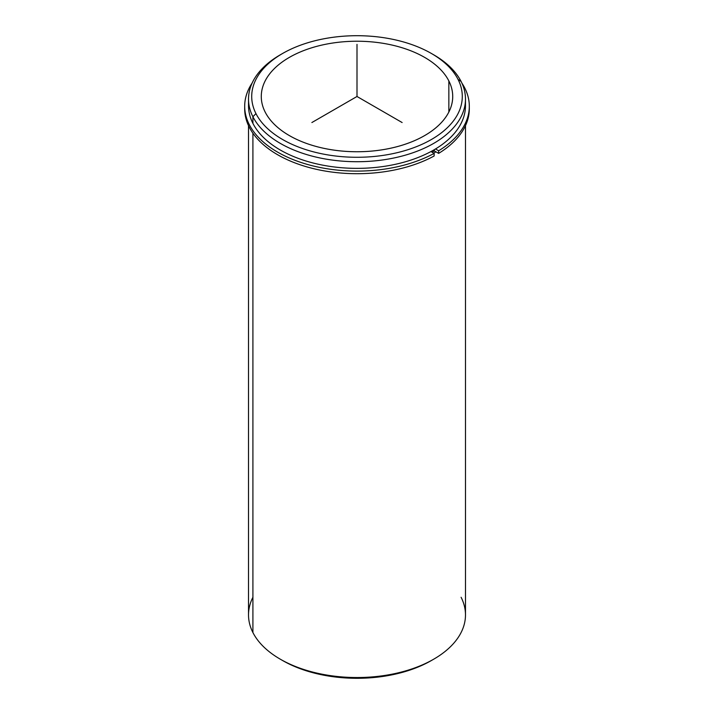 <?xml version="1.0" encoding="UTF-8"?>
<svg xmlns="http://www.w3.org/2000/svg" width="714" height="714" viewBox="0 0 714 714"><rect width="100%" height="100%" fill="white"/><g stroke="black" fill="none" stroke-linecap="round" stroke-linejoin="round"><path stroke-width="1.07" d="M434.353 150.913A106.243 61.342 180 0 1 432.131 152.234A106.243 61.342 0 0 0 434.353 150.913L434.353 149.645L434.353 150.913L438.637 153.394L438.637 150.788A112.312 64.84 0 0 0 469.312 106.261A112.312 64.84 0 0 0 461.842 83.011A112.312 64.84 180 0 1 438.637 150.788L438.637 153.394L434.353 150.913M448.847 80.932A95.721 55.264 180 0 1 452.721 96.488A95.721 55.264 180 0 1 370.611 151.19A95.721 55.264 180 0 1 265.153 112.044A95.721 55.264 180 0 1 261.279 96.488A95.721 55.264 180 0 1 343.389 41.787A95.721 55.264 180 0 1 448.847 80.932L448.847 112.044L448.847 80.932A95.721 55.264 0 0 0 330.055 43.465A95.721 55.264 0 0 0 265.153 112.044A95.721 55.264 0 0 0 383.945 149.512A95.721 55.264 0 0 0 448.847 80.932M435.933 151.823A108.483 62.627 180 0 1 433.71 153.153A108.483 62.627 0 0 0 435.933 151.823M248.668 102.414A108.483 62.627 0 0 0 252.908 123.37A108.483 62.627 0 0 0 375.269 167.469A108.483 62.627 0 0 0 465.332 102.414M465.483 99.094L465.483 105.734A108.483 62.627 180 0 1 372.431 167.728A108.483 62.627 180 0 1 252.908 123.37L252.908 116.73A108.483 62.627 0 0 0 372.431 161.087A108.483 62.627 0 0 0 465.483 99.094A108.483 62.627 0 0 0 461.092 81.458A108.483 62.627 0 0 0 432.559 54.157M281.441 54.157A108.483 62.627 0 0 0 248.517 99.094A108.483 62.627 0 0 0 252.908 116.73L252.908 123.37A108.483 62.627 180 0 1 248.517 105.734L248.517 99.094M431.452 53.505L433.71 54.808A108.483 62.627 180 0 1 461.092 81.458A108.483 62.627 180 0 1 387.541 159.186A108.483 62.627 180 0 1 252.908 116.73L255.969 113.606A105.288 60.788 180 0 1 327.36 38.163A105.288 60.788 180 0 1 458.031 79.37A105.288 60.788 180 0 1 386.64 154.822A105.288 60.788 180 0 1 255.969 113.606L252.908 116.73A108.483 62.627 180 0 1 280.29 54.808L282.548 53.505A105.288 60.788 -0 0 0 255.969 113.606A105.288 60.788 0 0 0 386.64 154.822A105.288 60.788 0 0 0 458.031 79.37A105.288 60.788 -0 0 0 431.452 53.505A105.288 60.788 -0 0 0 282.548 53.505M461.092 81.458L458.031 79.37L461.092 81.458M465.483 125.646L465.483 614.906A108.483 62.627 180 0 1 372.431 676.899A108.483 62.627 180 0 1 252.908 632.542L252.908 133.206L252.908 632.542A108.483 62.627 180 0 1 248.517 614.906L248.517 125.646M252.908 597.27A108.483 62.627 -0 0 0 252.908 632.542A108.483 62.627 -0 0 0 280.29 659.192A108.483 62.627 -0 0 0 433.71 659.192L431.452 660.495A105.288 60.788 180 0 1 282.548 660.495A105.288 60.788 180 0 1 281.441 659.843A105.288 60.788 0 0 0 432.559 659.843M433.71 659.192A108.483 62.627 -0 0 0 461.092 597.27M244.715 107.564A112.312 64.84 0 0 0 311.518 168.147A112.312 64.84 0 0 0 434.13 156L434.13 153.394A112.312 64.84 180 0 1 294.489 160.123A112.312 64.84 180 0 1 252.158 83.011A112.312 64.84 0 0 0 244.688 106.261A112.312 64.84 0 0 0 312.553 165.8A112.312 64.84 0 0 0 434.13 153.394L434.13 156A112.312 64.84 180 0 1 312.553 168.406A112.312 64.84 180 0 1 244.688 108.858L244.688 106.261M469.312 106.261L469.312 108.858A112.312 64.84 180 0 1 438.637 153.394A112.312 64.84 0 0 0 469.285 107.564M434.13 153.394L430.953 151.555L434.13 153.394M435.486 148.967L438.637 150.788L435.486 148.967M402.125 122.54L357 96.488L311.875 122.54M357 96.488L357 44.384M280.29 659.192L282.548 660.495"/></g></svg>

